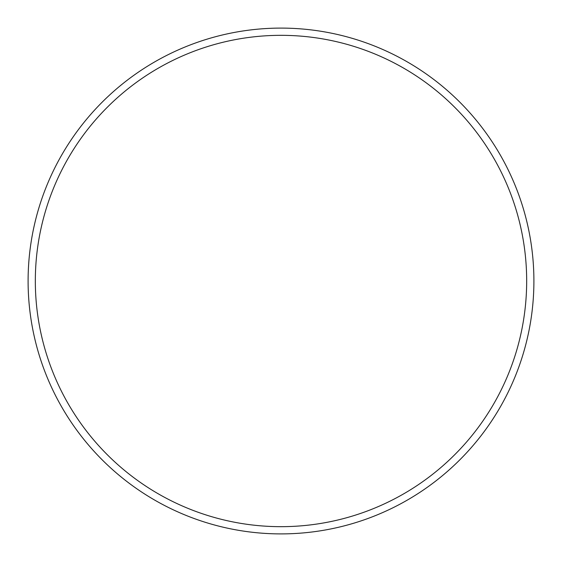 <?xml version="1.0" encoding="UTF-8"?>
<svg xmlns="http://www.w3.org/2000/svg" width="562" height="562" viewBox="0 0 562 562"><rect width="100%" height="100%" fill="white"/><g stroke="black" fill="none" stroke-linecap="round" stroke-linejoin="round"><path stroke-width="0.84" d="M526.671 281A245.671 245.671 0 0 0 281 35.329A245.671 245.671 0 0 0 35.329 281A245.671 245.671 0 0 0 281 526.671A245.671 245.671 0 0 0 526.671 281M28.1 281A252.9 252.9 0 0 1 281 28.1A252.9 252.9 0 0 1 533.9 281A252.9 252.9 0 0 1 281 533.9A252.9 252.9 0 0 1 28.1 281"/></g></svg>
